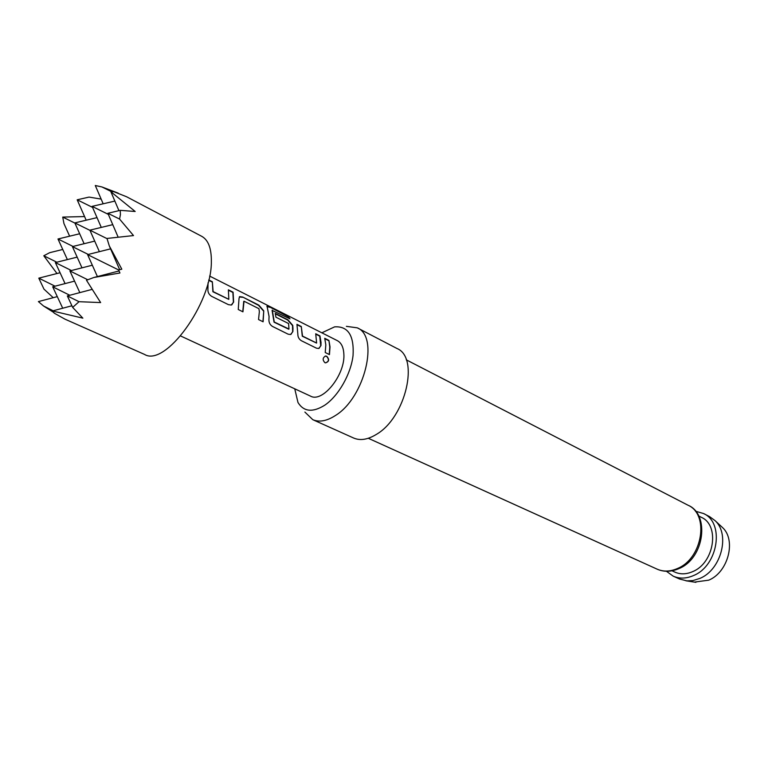 <?xml version="1.0" encoding="UTF-8"?>
<svg xmlns="http://www.w3.org/2000/svg" width="768" height="768" viewBox="0 0 768 768"><rect width="100%" height="100%" fill="white"/><g stroke="black" fill="none" stroke-linecap="round" stroke-linejoin="round"><path stroke-width="1.15" d="M325.459 362.861C328.954 361.584 329.318 359.414 326.563 356.333L325.152 356.102M326.784 356.285L325.584 356.026C322.637 357.677 322.397 359.885 324.854 362.65L325.498 362.87C329.136 361.699 329.568 359.501 326.784 356.285L326.563 356.333M231.763 304.858L233.405 302.285L232.877 292.454L228.49 290.246M228.72 299.328L212.89 291.744L212.342 281.75L208.771 279.955M262.934 321.715L263.76 310.848L258.835 305.146L242.736 297.053L239.674 296.611L239.03 298.454L238.253 309.504L242.938 311.827L244.032 301.219L258.931 308.688L259.363 311.626L258.538 319.536L263.117 321.802L263.76 310.848M242.755 311.731L243.744 301.344M290.957 334.406L292.646 331.747L292.531 325.584L287.693 320.026L275.328 313.805M288.749 329.213L274.032 322.166L272.083 310.358L289.978 318.864L288.182 316.33L269.654 306.96L267.024 306.125L269.069 316.464L268.925 319.699C268.858 322.627 270.048 324.874 272.496 326.438L288.144 334.186L290.563 334.522L292.877 331.613L292.973 328.406L292.762 325.382L287.914 319.786L275.213 313.392L275.962 317.222L288.586 323.549L288.989 329.03L274.262 322.022L272.294 310.09M319.037 348.403L320.736 345.725L319.738 336.144L315.84 334.186M316.493 343.037L302.285 336.221L301.286 326.515L296.947 324.326L297.84 334.09C297.802 336.97 298.963 339.178 301.325 340.694L316.435 348.173L318.691 348.499L320.966 345.59L321.024 342.422L319.949 335.904L315.715 333.773L316.618 343.037L302.515 336.086L301.286 326.515M329.251 354.509L329.789 347.078L328.915 340.416L324.73 338.304L325.814 344.813L325.229 352.522L329.443 354.605L330.019 346.915L328.915 340.416M211.354 261.562C211.498 248.381 208.301 239.971 201.734 236.323L126.605 196.762L113.789 191.683L110.89 191.77L135.178 211.488L120.25 210.346L120.403 214.752L119.568 219.062L133.507 235.574L106.982 238.445L109.325 245.962L121.814 269.174L118.608 269.99L119.942 272.995L93.859 277.488L86.477 280.253L100.637 302.573L79.046 301.699L72.662 307.392L82.858 318.154L52.454 310.973L54.23 313.162L64.906 319.123L144.547 354.432C165.12 367.248 211.834 303.562 211.354 261.562M56.986 273.523L43.786 255.763L49.68 252.682L62.765 249.466M69.629 236.179L63.946 223.565L62.736 217.085L84.576 216.566M92.563 207.398L77.184 199.805L89.069 197.088L101.146 199.104M103.171 203.789L95.29 185.51L101.933 186.95L118.205 193.133M127.171 197.069L126.605 196.762M209.626 276.058L337.334 340.646C341.28 342.768 343.45 347.155 343.843 353.818C345.571 374.41 322.579 403.219 310.483 396.096L180.614 335.971M233.405 302.285L231.264 305.04L228.47 304.675L211.661 296.362C209.021 294.682 207.773 292.339 207.907 289.344L208.061 282.768M233.635 302.141L233.088 292.195L228.384 289.824L228.826 299.328L213.12 291.59L212.342 281.75M721.315 526.435L722.448 527.482C736.493 540.029 728.237 572.294 708.72 580.166L694.358 582.106M673.2 576.154L679.498 579.005L686.918 580.886L692.899 580.589L699.946 578.39C721.267 569.731 730.368 534.298 715.075 520.646L709.67 516.691L703.526 513.523C724.733 522.653 718.262 565.584 693.667 575.491C686.371 578.698 679.555 578.918 673.2 576.154L666.394 571.258M294.749 388.819L297.984 402.509C303.744 411.792 312.662 412.694 324.72 405.216C338.419 396 350.909 374.141 353.05 355.507C354.23 335.539 348.077 325.997 334.608 326.861L321.859 332.813M346.378 326.342L357.283 327.84C379.411 336.49 364.781 397.651 335.51 415.459C326.87 421.046 319.306 422.458 312.806 419.693L304.877 412.061M357.283 327.84L397.008 348.509C419.568 357.475 405.878 417.302 376.579 434.266C367.939 439.613 360.298 440.87 353.664 438.038L312.806 419.693M698.602 515.914L701.395 517.344C719.981 525.302 714.355 562.829 692.87 571.536C686.458 574.368 680.458 574.56 674.87 572.112L672.029 570.806M695.462 511.21L703.526 513.523M119.568 219.062L107.856 213.274L118.09 237.024M55.037 286.186L38.794 278.15L43.968 289.123L53.242 297.696M53.184 310.781L43.565 306.019L38.4 301.594L57.283 296.63M109.325 245.962L119.683 269.712M118.675 269.971L87.59 254.611L97.402 276.566M53.347 312.221L43.565 306.019M69.802 295.258L52.685 286.79L62.717 308.227M93.859 277.488L119.04 270.96M52.454 310.973L71.904 305.77M111.514 191.683L101.933 186.95M74.909 223.104L62.736 217.085M108.326 214.368L92.112 206.362L114.864 201.082M73.037 246.432L57.984 238.992L79.67 233.76M110.89 191.77L118.944 210.662M56.842 262.214L43.786 255.763M107.856 213.274L120.25 210.346M38.794 278.15L60.058 272.746M79.046 301.699L67.334 295.91L72.662 307.392M71.443 270.528L55.363 262.579L65.069 283.584M107.04 238.637L89.875 230.16L112.762 224.65M92.112 206.362L101.29 227.414M89.875 230.16L99.37 251.664M88.262 254.438L72.394 246.586L94.714 241.114M89.981 230.381L74.813 222.893L84.115 243.715M57.984 238.992L67.373 259.584M74.813 222.893L97.027 217.632M77.184 199.805L86.179 220.205M67.334 295.91L92.026 289.402M87.754 279.754L69.898 270.922L79.824 292.618M52.685 286.79L74.573 281.136M87.59 254.611L110.592 248.861M69.898 270.922L92.333 265.21M72.394 246.586L81.994 267.84M55.363 262.579L77.155 257.136M328.704 340.656L324.854 338.717M301.066 326.755L297.072 324.739M289.488 318.614L288.182 316.33M288 316.627L269.654 306.96M269.472 307.267L266.87 306.403M263.539 311.059L258.614 305.395L242.736 297.053M242.525 297.302L239.318 296.938M212.122 282.01L208.694 280.291M677.76 568.378C702.643 558.163 709.411 514.416 688.051 505.238C709.872 514.032 704.717 558.144 679.094 568.531C671.232 571.949 663.907 572.16 657.11 569.146C663.494 571.93 670.378 571.67 677.76 568.378M722.448 527.482L715.075 520.646M406.272 359.827L688.051 505.238M368.285 438.278L657.11 569.146M695.885 582.336L685.949 580.79"/></g></svg>
